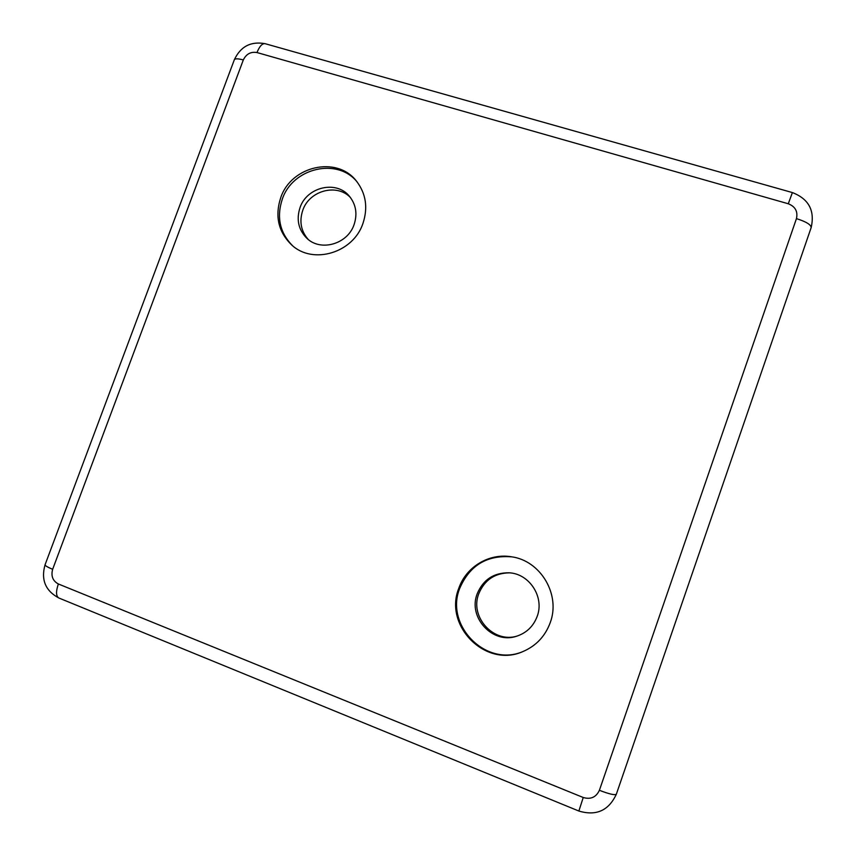 <?xml version="1.0" encoding="UTF-8"?>
<svg xmlns="http://www.w3.org/2000/svg" width="856" height="856" viewBox="0 0 856 856"><rect width="100%" height="100%" fill="white"/><g stroke="black" fill="none" stroke-linecap="round" stroke-linejoin="round"><path stroke-width="1.28" d="M550.205 622.708C545.154 636.308 536.059 645.916 522.92 651.555C485.78 668.44 443.472 625.736 458.795 588.307C466.081 566.811 489.215 552.89 511.481 556.796C540.543 560.594 560.883 594.599 550.205 622.708M511.845 556.86C487.053 554.848 469.687 565.335 459.747 588.286C444.553 625.415 486.304 667.862 523.262 651.405M362.944 223.448C353.271 252.841 313.05 264.879 291.917 245.169C278.457 232.254 274.712 216.461 280.693 197.768C291.115 165.861 337.082 155.46 356.513 181.194C365.994 193.617 368.134 207.698 362.944 223.448M357.145 181.986C337.414 157.226 292.527 167.915 282.255 199.266C276.402 217.445 279.88 232.96 292.688 245.822M477.188 593.818C467.697 617.283 492.607 644.525 516.553 636.243C526.526 632.958 533.406 626.346 537.183 616.384C544.651 596.953 529.275 573.531 508.924 572.792C493.709 572.675 483.137 579.673 477.188 593.818M300.017 207.655C296.176 219.607 298.455 229.815 306.855 238.289C320.615 251.889 347.664 244.163 354.095 224.572C357.594 213.914 356.01 204.456 349.366 196.206C336.355 179.953 306.78 186.961 300.017 207.655M509.598 572.846C494.8 573.006 484.528 579.983 478.772 593.754C469.484 616.769 493.538 643.626 517.195 636.04M350.521 197.629C337.007 183.045 309.262 190.546 302.757 210.319C299.119 221.404 300.948 231.12 308.246 239.477M583.236 797.503C590.726 799.675 596.108 797.278 599.393 790.302L796.444 218.622C798.038 211.518 795.32 206.553 788.28 203.76L256.982 52.548C250.797 51.51 246.239 53.971 243.318 59.952L52.655 569.293C50.846 576.013 52.751 580.903 58.347 583.974L583.236 797.503L578.87 811.039C596.236 816.217 608.734 810.611 616.341 794.208L811.156 227.6C811.081 224.711 806.181 221.715 796.444 218.622M599.393 790.302C609.194 794.079 614.843 795.374 616.341 794.208L811.156 227.6C815.03 210.619 808.781 198.945 792.399 192.579L265.125 43.688C262.257 43.282 259.55 46.235 256.982 52.548M58.347 583.974C55.811 591.528 55.972 596.193 58.829 597.991L578.87 811.039M243.318 59.952C238.043 58.518 235.036 58.465 234.309 59.802L45.079 564.725C44.972 565.645 47.508 567.164 52.655 569.293M788.28 203.76L792.399 192.579M45.079 564.725C40.821 579.705 45.4 590.79 58.829 597.991M265.125 43.688C250.84 41.088 240.568 46.459 234.309 59.802"/></g></svg>

